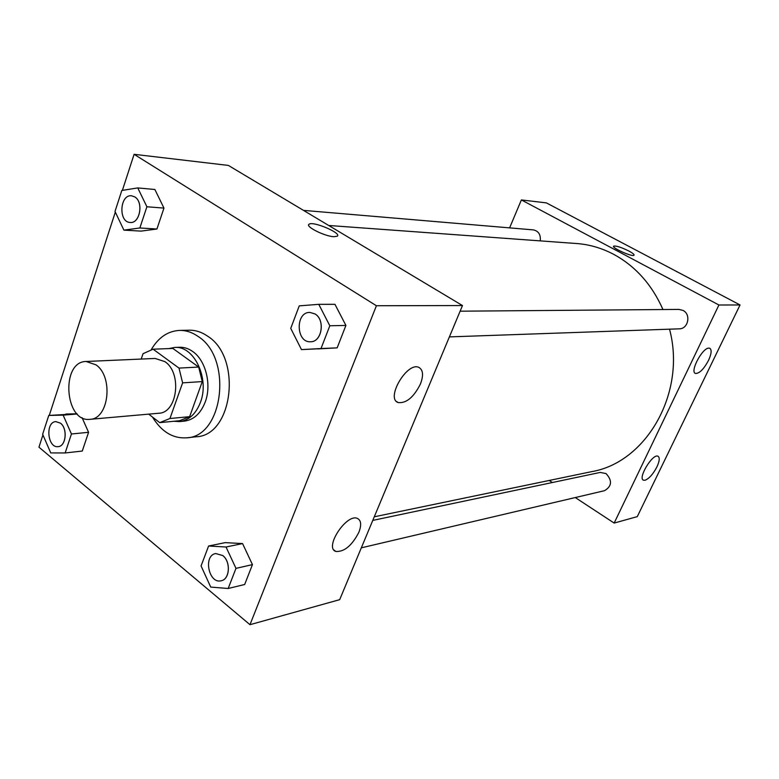 <?xml version="1.0" encoding="UTF-8"?>
<svg xmlns="http://www.w3.org/2000/svg" width="779" height="779" viewBox="0 0 779 779"><rect width="100%" height="100%" fill="white"/><g stroke="black" fill="none" stroke-linecap="round" stroke-linejoin="round"><path stroke-width="1.17" d="M96.002 364.854C113.715 376.822 108.865 419.17 89.945 419.326C64.608 422.763 60.548 361.417 86.118 361.485L96.002 364.854M86.118 361.485L155.109 358.447L164.875 361.622C182.335 372.917 177.437 413.026 158.741 413.25L89.945 419.326M153.083 349.187L172.889 348.456L198.674 367.055L178.995 368.097L153.083 349.187L143.044 353.705L141.203 359.061M148.692 414.136L159.724 422.627L169.939 418.508L182.617 382.859L178.995 368.097M169.939 418.508L189.628 416.668L202.277 381.583L182.617 382.859M198.674 367.055L202.277 381.583M189.628 416.668L179.511 420.728L159.841 422.608M173.873 421.264L179.608 421.585C188.946 420.309 195.87 413.951 200.378 402.5C209.853 378.76 194.068 345.525 174.7 347.434L168.77 348.612M174.7 347.434L179.56 347.259C184.117 347.122 188.479 348.525 192.666 351.475C205.763 360.317 211.869 384.738 205.189 402.1C200.68 413.503 193.767 419.842 184.448 421.118L179.608 421.585M151.33 349.508C158.497 337.414 167.904 331.046 179.55 330.413C185.957 330.296 192.111 332.292 198.022 336.392C232.843 357.941 223.544 436.776 186.658 437.827C172.88 438.684 161.477 431.741 152.431 417.008M179.55 330.413L189.151 330.199C195.539 330.092 201.683 332.068 207.574 336.138C242.298 357.503 232.999 435.704 196.201 436.766L186.658 437.827M42.933 434.916L38.95 447.175L249.981 624.69L376.413 305.738L134.095 154.31L122.381 190.378M115.321 212.112L49.272 415.411M301.473 349.605L337.151 347.862L345.915 325.437L334.951 304.316L318.777 304.326L299.243 305.874L290.742 328.387L301.473 349.605L321.016 348.534L329.819 325.768L318.777 304.326M228.179 588.496L244.674 584.493L252.445 564.619L242.571 543.576L225.209 542.632L208.597 546.011L201.07 565.953L210.72 587.084L228.179 588.496L235.969 568.368L226.037 547.004L208.597 546.011M65.942 414.029L77.014 413.785L48.756 415.45L42.65 434.254L50.742 452.92L65.154 452.959L71.444 433.991L63.148 415.149L48.756 415.45M65.154 452.959L82.272 451.051L88.572 432.306L82.058 417.651L88.572 432.306L71.444 433.991M123.9 230.126L141.028 231.12L156.93 229.007L163.96 208.09L154.875 189.492L137.756 187.924L121.826 190.465L115.01 211.45L123.9 230.126L139.85 227.984L146.89 206.766L137.756 187.924M376.413 305.738L462.473 305.553L339.683 599.664L249.981 624.69M462.473 305.553L228.374 165.421L134.095 154.31M333.938 236.709C324.814 236.427 304.93 226.465 309.029 224.264C312.739 220.739 342.127 233.194 337.239 236.212L333.938 236.709M337.239 236.222C342.127 233.194 312.739 220.749 309.029 224.264L308.688 224.703M358.846 532.349C351.884 545.689 344.201 552.048 335.798 551.435C323.879 547.676 346.782 512.952 357.532 518.483C361.193 520.46 361.631 525.085 358.846 532.349M420.407 384.076C413.698 397.309 406.278 403.473 398.147 402.558C385.401 398.546 407.183 361.466 418.849 367.396C423.153 369.85 423.679 375.41 420.407 384.076M328.719 225.482L576.694 243.535C589.528 244.479 601.894 248.112 613.813 254.402C635.528 266.252 651.916 284.637 662.968 309.545M669.531 329.176C686.581 392.665 646.356 462.366 591.787 471.616L374.28 516.798M540.256 240.886C540.879 234.752 538.61 231.09 533.449 229.902L303.498 210.379M372.781 520.401L600.2 472.434L606.033 473.574C612.44 480.546 611.934 486.252 604.523 490.682L361.32 547.832M460.116 311.191L678.957 309.409L683.056 310.441C691.265 314.365 688.217 329.02 679.249 328.835L449.386 336.898M718.92 304.998L614.164 523.069L637.28 516.623L740.05 304.959L718.92 304.998L521.375 199.93L509.612 227.877M549.214 480.458L552.36 482.522M575.272 497.557L614.164 523.069M644.993 480.263L643.532 480.215C637.436 478.52 652.636 453.271 657.992 456.221C659.949 457.507 659.589 461.061 656.921 466.903C653.065 474.216 649.082 478.666 644.993 480.263M708.812 348.125L709.757 348.262C711.918 349.761 711.5 353.812 708.51 360.414C703.71 369.265 699.367 373.608 695.472 373.453C689.61 371.953 702.249 347.892 708.812 348.125M740.05 304.959L546.361 202.881L521.375 199.93M634.077 255.123C634.213 254.334 632.47 252.961 628.867 251.013C632.733 253.107 634.437 254.519 633.999 255.239C632.529 257.236 611.135 247.644 613.667 246.135C616.199 245.658 621.262 247.294 628.867 251.013C621.262 247.294 616.189 245.667 613.657 246.135L613.657 246.135M134.806 196.912C143.891 202.053 139.918 223.816 130.2 222.473L130.161 222.463C118.223 222.327 119.693 194.185 131.583 195.792L134.806 196.912M141.028 231.12L156.93 229.007L139.85 227.984M156.93 229.007L163.96 208.09L146.89 206.766M163.96 208.09L154.875 189.492M131.622 195.792L134.767 196.912C143.852 202.053 139.879 223.816 130.161 222.463M60.509 423.192C67.87 428.547 66.059 446.406 58.152 446.64L58.133 446.64C47.49 448.344 45.085 421.965 55.825 421.605L60.509 423.192M82.272 451.051L88.572 432.306M77.199 413.97L63.148 415.149M55.864 421.595L60.47 423.192C67.831 428.557 66.02 446.416 58.113 446.64L58.113 446.64M315.086 313.976C325.505 319.935 321.883 342.117 310.607 341.757L310.587 341.757C295.932 342.935 295.183 311.882 309.876 312.408L315.086 313.976M317.725 348.924L337.151 347.862L321.016 348.534M337.151 347.862L345.915 325.437L329.819 325.768M345.915 325.437L334.951 304.316M309.906 312.408L315.047 313.976C325.466 319.935 321.844 342.117 310.568 341.757L310.607 341.757M222.775 555.544C230.964 561.581 229.873 579.323 221.255 580.745L221.236 580.745C208.772 584.299 202.939 555.563 215.666 553.538L222.775 555.544M244.674 584.493L252.445 564.619L235.969 568.368M252.445 564.619L242.571 543.576L226.037 547.004M242.571 543.576L225.209 542.632M215.695 553.528L222.736 555.554C230.925 561.591 229.834 579.333 221.217 580.754L221.217 580.754M179.511 420.728L159.783 422.617M335.798 551.435L333.928 550.003M398.147 402.558L396.472 401.438"/></g></svg>
